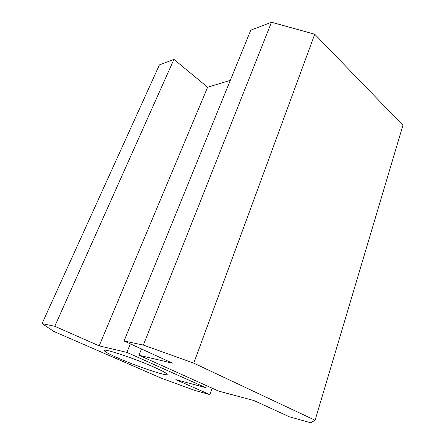 <?xml version="1.0" encoding="UTF-8"?>
<svg xmlns="http://www.w3.org/2000/svg" width="445" height="445" viewBox="0 0 445 445"><rect width="100%" height="100%" fill="white"/><g stroke="black" fill="none" stroke-linecap="round" stroke-linejoin="round"><path stroke-width="0.67" d="M118.37 358.197C137.232 366.513 166.808 376.464 167.181 374.473C167.376 373.616 163.176 371.258 154.587 367.403C135.43 358.776 103.78 348.196 104.247 350.443C104.286 351.494 108.992 354.081 118.37 358.197M402.936 125.312L314.737 34.221L193.753 363.142L315.088 420.264L402.936 125.312M314.737 34.221L271.489 22.25L143.346 345.07L193.753 363.142M271.489 22.25L250.78 30.138L124.06 340.981L172.421 363.159L138.996 355.26L218.623 391.094L253.995 400.572L289.378 416.804L310.693 422.75L315.088 420.264M143.346 345.07L124.06 340.981M138.996 355.26L141.493 348.975M130.313 343.851L126.864 352.396L205.662 387.623L206.391 385.593M205.662 387.623L175.847 379.635L209.823 394.604L194.704 390.382L161.846 378.4L53.895 331.475L42.064 323.598L54.768 326.291L99.174 345.854L126.864 352.396M230.31 80.356L207.62 87.237L99.174 345.854M42.064 323.598L159.416 64.914L173.934 59.391L207.62 87.237M173.934 59.391L54.768 326.291M212.104 388.162L209.823 394.604"/></g></svg>
